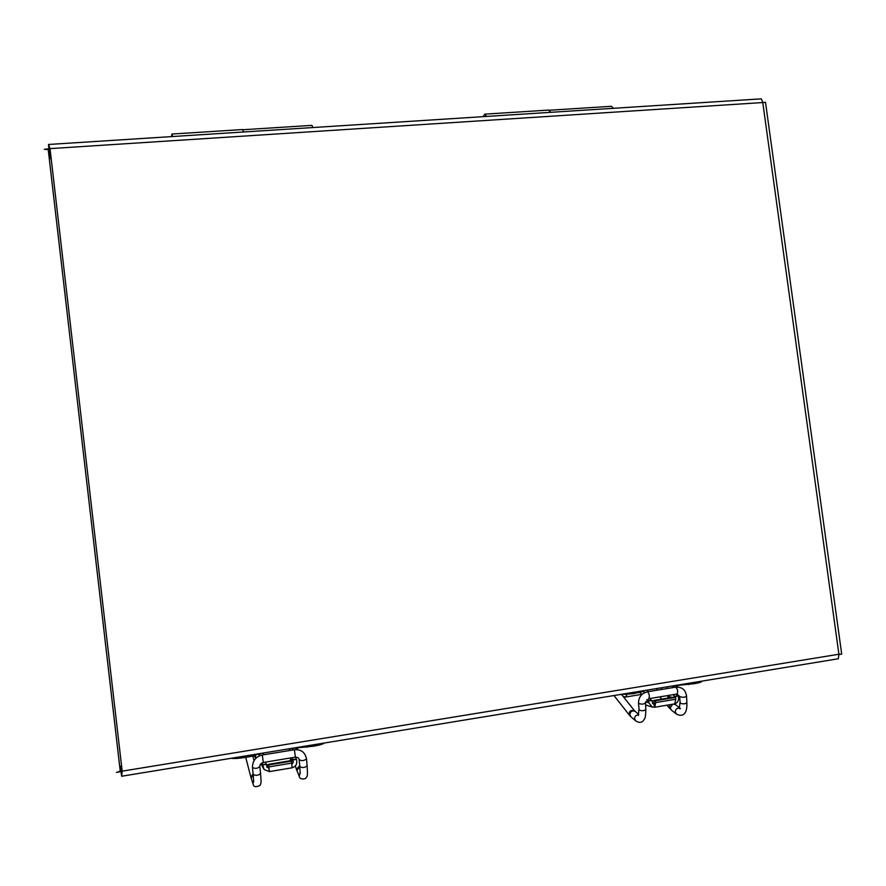 <?xml version="1.0" encoding="UTF-8"?>
<svg xmlns="http://www.w3.org/2000/svg" width="886" height="886" viewBox="0 0 886 886"><rect width="100%" height="100%" fill="white"/><g stroke="black" fill="none" stroke-linecap="round" stroke-linejoin="round"><path stroke-width="1.33" d="M50.125 149.623L44.3 149.324L50.015 148.626L48.542 144.473L761.329 98.844L762.78 102.543L765.504 102.311L841.7 654.112L838.909 654.233L838.289 658.774M121.925 771.219L121.083 772.348L121.681 776.225L122.179 771.152L116.42 772.426L122.102 770.554M121.57 765.936L120.684 766.08L121.005 771.163M121.316 772.315L121.028 771.485M838.976 654.51L841.434 654.134M48.542 144.473L48.796 148.582M48.907 149.313L50.28 158.66L51.166 158.605M120.352 771.651L118.635 772.06M120.297 771.451L48.176 149.18L120.274 771.462M313.002 127.54L311.85 125.369L242.875 129.755M171.607 136.588L171.862 134.052L172.571 136.533M242.565 129.555L243.606 131.981M613.489 108.313L611.384 106.298L549.331 110.252M483.103 116.653L484.786 114.15L486.602 116.431M548.611 110.085L550.782 112.323M292.136 767.808L291.394 760.542L268.58 764.33L269.377 771.606L264.117 769.524L262.112 762.857M263.076 766.899L260.916 763.754L263.84 769.126M259.698 755.016L259.897 755.669M269.255 771.54L268.835 768.007L266.409 764.873M266.597 764.851L268.602 764.518M292.192 764.031L293.366 761.86L290.807 758.804L289.888 760.797M290.807 758.804L290.697 757.94M289.999 748.637L289.844 750.486M268.58 764.33L268.879 768.029L266.874 767.143M291.848 761.085L268.979 764.884M298.571 747.43L295.68 749.6M295.725 757.12L296.843 761.284C296.943 764.596 295.403 766.733 292.247 767.697M260.24 755.537L257.394 754.185M255.976 754.639L262.909 753.211L264.017 754.728M231.102 758.294C233.849 758.737 238.179 758.505 244.093 757.585L250.993 756.456L255.999 754.817L255.91 754.23M292.258 757.685L293.366 761.86M262.832 764.928L266.343 764.352L266.974 767.287M266.343 764.352L265.579 762.104M293.133 759.911L296.611 759.335M291.848 750.154L293.222 748.238L313.699 746.167C319.392 745.17 322.936 744.129 324.342 743.011M254.016 755.791L255.556 757.895L255.744 755.116M289.412 750.553L289.39 748.736M674.722 703.883L675.797 699.242L675.542 697.404L674.257 697.038L654.167 700.372L655.418 700.737L655.662 702.587L654.776 707.216L652.262 707.061L648.851 702.808L648.607 700.97L646.835 699.674M640.589 692.475L641.132 695.366M651.764 700.948L654.2 700.549M672.053 697.404L668.188 696.318L667.413 698.179M667.535 695.599L668.188 696.363L668.077 695.51M667.302 686.794L667.191 688.522M654.167 700.372L654.089 703.894L652.539 703.473M654.389 707.205L653.957 703.894L653.192 703.838L651.697 700.449L649.582 698.567M675.542 697.404L655.418 700.737M678.964 685.066L675.808 687.104M676.14 694.181L678.333 696.042L678.576 697.869C678.754 700.671 677.624 702.609 675.198 703.661M644.643 692.653L642.771 691.025M642.649 691.058L647.865 689.984M619.713 694.602L633.335 693.694L642.715 691.545M673.083 694.679L675.376 697.36M675.276 696.54L678.333 696.042M648.607 700.97L651.697 700.449M672.385 687.669L674.423 685.742L694.58 683.638C699.01 682.885 701.435 682.12 701.845 681.345L701.845 681.345M647.633 690.205L647.876 691.689M623.168 696.485L625.538 697.038L627.1 694.458M656.703 690.249L657.069 688.477M122.179 771.152L838.909 654.233L762.78 102.543L50.015 148.626L122.179 771.152M292.081 763.045L269.211 766.855M292.901 759.634L296.367 759.058M250.827 755.06L250.993 756.456M244.093 757.585L243.927 756.19M306.933 747.275L306.766 745.89M313.699 746.167L313.522 744.783M262.644 764.651L266.143 764.064M253.086 773.556L250.959 777.509L251.281 778.606M297.087 771.185L296.511 769.303L299.734 765.615M299.114 776.003L296.91 770.421L299.811 766.49M307.132 765.659L307.143 765.759C307.741 777.609 307.564 775.494 305.504 778.55C301.838 779.536 299.745 778.794 299.235 776.302L300.177 772.182M306.478 758.826C305.149 752.303 301.107 749.279 294.373 749.744L295.426 757.165C297.718 757.198 298.959 758.006 299.147 759.59L299.191 759.8C301.96 761.074 304.385 760.753 306.478 758.826L307.143 765.759C305.05 767.708 302.624 768.04 299.867 766.744L299.158 759.69M295.426 757.165L263.308 762.469C260.905 763.234 259.753 764.574 259.864 766.501L259.853 766.412M294.373 749.744L262.3 755.005L263.308 762.469M262.289 755.005C255.788 756.677 252.51 760.808 252.466 767.398L252.488 767.553C255.234 768.86 257.693 768.516 259.864 766.501L260.562 773.4M252.466 767.486L253.208 774.541C255.954 775.87 258.402 775.516 260.573 773.489C261.215 784.509 261.436 781.009 260.218 785.262C255.932 787.521 253.529 787.045 253.008 783.833L253.629 780.367M253.684 781.939L253.186 774.475L251.181 778.085L252.909 783.523M648.851 702.808L645.573 701.812M675.797 699.242L655.662 702.587M640.91 693.727L642.361 694.148M674.6 696.363L677.657 695.853M639.238 691.401L639.404 692.697M633.335 693.694L633.169 692.387M688.632 684.623L688.455 683.327M694.58 683.638L694.414 682.353M647.965 700.771L651.055 700.261M634.83 711.126L634.642 710.893C630.544 709.719 628.838 711.203 629.525 715.334L630.71 716.597M671.156 709.907L669.229 706.906L670.204 704.647M676.217 713.928L671.344 710.063L670.193 707.848L672.684 704.226M673.637 704.071L675.464 704.724M686.86 702.52L686.871 702.687C687.492 716.852 680.581 716.298 676.406 714.072L675.232 711.846C675.542 709.177 676.959 707.936 679.473 708.124M686.55 696.119C685.598 689.806 681.965 686.816 675.641 687.137C677.69 689.02 678.167 691.313 677.059 694.026L679.872 696.629C682.729 697.625 684.956 697.459 686.55 696.119L686.871 702.687C685.288 704.038 683.062 704.204 680.204 703.196L679.584 696.241M648.707 698.722L645.484 702.897C643.845 704.292 641.608 704.481 638.751 703.451L638.496 702.941C638.728 697.005 641.697 693.284 647.389 691.778C649.36 693.683 649.826 695.986 648.785 698.7L676.982 694.037M638.496 703.096L639.116 710.063C641.962 711.104 644.211 710.915 645.839 709.509L645.473 702.742M638.551 714.88C636.126 714.913 634.797 716.176 634.564 718.69L635.65 720.861C638.74 722.843 641.22 722.876 643.081 720.949C644.643 718.457 645.65 719.421 645.839 709.509L645.828 709.343M635.251 711.547L635.063 711.38C632.194 710.262 630.455 711.347 629.824 714.614L630.91 716.774L635.461 720.695M121.681 776.236L838.389 658.752M840.792 654.167L839.773 654.389M242.631 129.544L171.862 134.052M548.755 110.074L484.786 114.15M292.181 767.797L269.377 771.606M255.999 754.817L255.932 754.23M254.016 760.664L252.787 756.112M250.904 777.277L245.71 757.32M295.348 765.914L296.589 769.79M297.098 748.138L297.607 749.678M300.177 773.755L299.833 766.634M255.556 757.895L256.464 757.74M645.595 705.001L652.262 707.061M674.855 703.861L654.776 707.216M642.727 691.634L642.616 690.847M638.651 714.415L634.642 710.893L621.717 694.668M629.348 715.102L613.976 695.532M659.904 696.861L661.798 699.109M666.948 705.19L669.694 708.435M660.878 687.846L662.163 689.352M674.656 703.894L679.54 707.892M680.47 708.634L679.374 708.634L679.916 702.808M638.861 709.697L638.418 715.567M675.641 687.137L647.467 691.767M625.538 697.038L641.01 694.491"/></g></svg>
